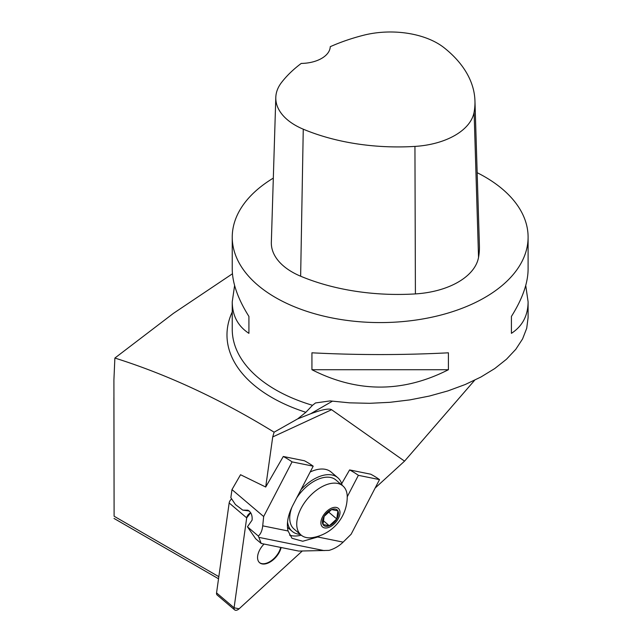 <?xml version="1.0" encoding="UTF-8"?>
<svg xmlns="http://www.w3.org/2000/svg" width="642" height="642" viewBox="0 0 642 642"><rect width="100%" height="100%" fill="white"/><g stroke="black" fill="none" stroke-linecap="round" stroke-linejoin="round"><path stroke-width="0.96" d="M218.826 576.685L114.107 516.232L113.907 379.976L114.878 358.051C167.69 374.679 220.768 399.388 274.11 432.186L272.722 436.937L265.7 487.021L240.541 474.727L231.979 489.597L230.839 497.686L235.429 504.548L242.772 510.133L249.265 510.984M375.129 488.056L404.548 461.141L474.663 380.233M114.107 516.232L113.899 397.55M265.7 487.021L283.282 456.478L304.42 460.763A118.345 92.063 101.5 0 1 313.2 466.172L292.062 461.887L263.661 516.529L231.979 489.597M349.601 469.92A118.345 92.063 -78.5 0 1 358.38 475.329L379.518 479.614A118.345 92.063 101.5 0 0 370.739 474.205L349.601 469.92L341.664 483.707M404.548 461.141L331.601 409.708L272.722 436.937M274.11 432.186L297.663 418.881L310.576 413.793C322.26 409.54 329.274 408.176 331.601 409.708M232.243 311.972A153.189 88.444 0 0 0 305.857 412.292L297.663 418.881M114.878 358.051L173.396 313.384L232.452 273.773M305.857 412.292L312.51 405.303A147.925 85.402 180 0 1 275.57 389.75A147.925 85.402 180 0 1 232.243 329.354L232.243 301.812C232.356 315.663 237.909 326.168 248.919 333.342L248.919 316.434C237.909 298.883 232.356 283.13 232.243 269.175L232.243 237.179A147.925 85.402 0 0 0 275.57 297.567A147.925 85.402 0 0 0 436.777 316.081A147.925 85.402 0 0 0 528.101 237.179A147.925 85.402 0 0 0 477.158 172.69M528.101 237.179L528.101 269.175C527.989 283.13 522.428 298.883 511.417 316.434L511.417 333.342C522.428 326.168 527.989 315.663 528.101 301.812L528.101 317.573L526.713 328.279L522.588 338.92L515.807 349.304L506.482 359.231L494.797 368.524L480.962 376.998L465.249 384.502L447.939 390.898L429.37 396.058L409.877 399.894L389.822 402.325L369.599 403.312L349.561 402.839L330.108 400.913L315.519 402.951L312.51 405.303M273.315 178.115A147.925 85.402 0 0 0 232.243 237.179M448.413 369.72L448.413 352.811C402.919 355.154 357.425 355.154 311.932 352.811L311.932 369.72C357.425 392.88 402.919 392.88 448.413 369.72L311.932 369.72M234.603 285.489L232.243 301.812M528.101 301.812L525.734 285.489M275.803 97.407L271.341 242.307A71.005 40.992 0 0 0 300.641 276.212A165.676 95.65 0 0 0 415.406 293.908A71.005 40.992 0 0 0 478.539 257.41A165.676 95.65 0 0 0 479.413 245.75L474.952 100.858A161.222 93.082 0 0 0 444.224 47.837A66.543 38.424 0 0 0 363.364 35.294A161.222 93.082 0 0 0 330.253 46.689A29.588 17.077 0 0 1 301.258 63.422A161.222 93.082 0 0 0 281.565 82.441A66.543 38.424 0 0 0 275.803 97.407A66.543 38.424 0 0 0 303.257 129.186A161.222 93.082 0 0 0 414.941 146.408A66.543 38.424 0 0 0 474.101 112.206A161.222 93.082 0 0 0 474.952 100.858M248.919 333.342L248.919 316.434M511.417 316.434L511.417 333.342M292.062 461.887A118.345 92.063 -78.5 0 0 283.282 456.478M263.661 516.529L262.714 525.838C262.201 530.557 260.74 533.959 258.341 536.054L261.206 543.469L298.699 551.069L329.033 550.387C334.313 548.87 339.008 546.125 343.125 542.137L351.118 534.256L379.518 479.614M258.341 536.054L247.459 526.809L252.089 520.124C252.483 515.213 251.038 511.899 247.764 510.197L242.772 510.133M319.644 535.781L317.79 537.001L302.719 541.246L291.998 538.293L288.049 530.974C286.38 523.535 287.953 515.028 292.776 505.463L313.2 466.172M358.38 475.329L347.234 496.788M261.206 543.469L255.685 538.774L247.459 526.809M301.234 535.171A36.682 21.178 -49.6 0 1 289.542 535.115M287.552 521.834A35.206 20.327 130.4 0 0 292.174 531.351L288.499 528.222A35.206 20.327 -49.6 0 1 287.447 527.218M342.074 485.232A35.206 20.327 130.4 0 0 337.772 477.696L331.152 472.071A35.206 20.327 130.4 0 0 310.158 472.014M337.772 477.696A35.206 20.327 130.4 0 0 300.986 489.661M292.174 531.351A35.206 20.327 130.4 0 0 300.312 534.385M291.982 507.052A32.244 18.618 130.4 0 0 294.092 529.096L301.098 535.059A32.244 18.618 130.4 0 0 312.911 537.547A41.417 41.417 0 0 0 347.234 497.165A32.244 18.618 130.4 0 0 342.868 485.906A32.244 18.618 130.4 0 0 302.125 506.458A32.244 18.618 130.4 0 0 301.098 535.059M342.868 485.906L335.862 479.951A32.244 18.618 130.4 0 0 296.66 497.991M329.306 525.758L336.753 518.945L337.885 510.855L331.577 509.571L324.13 516.385L322.99 524.482L329.306 525.758A10.248 5.914 130.4 0 0 336.753 518.945A10.248 5.914 130.4 0 0 337.885 510.855A10.248 5.914 130.4 0 0 331.577 509.571A10.248 5.914 130.4 0 0 324.13 516.385A10.248 5.914 130.4 0 0 322.99 524.482A10.248 5.914 130.4 0 0 329.306 525.758L323.014 520.413M328.295 511.762L336.753 518.945M322.926 516.144A12.206 7.046 130.4 0 0 329.089 527.299A12.206 7.046 130.4 0 0 339.305 509.555A12.206 7.046 130.4 0 0 322.926 516.144M259.448 562.577A15.256 8.803 130.4 0 0 271.341 560.683A15.256 8.803 130.4 0 0 280.706 547.417M234.683 609.9A4.695 2.712 130.4 0 0 239.097 608.801L302.278 551.005L239.097 608.801L234.081 607.781L246.697 517.869L250.717 512.757A4.695 2.712 130.4 0 0 246.697 517.869L234.081 607.781A4.695 2.712 130.4 0 0 234.683 609.9L217.148 594.998A4.695 2.712 -49.6 0 1 216.555 592.887L229.162 502.967A4.695 2.712 -49.6 0 1 231.626 498.858M264.047 544.039A15.256 8.803 130.4 0 0 259.633 562.737A15.256 8.803 130.4 0 0 262.137 563.925A15.256 8.803 130.4 0 0 281.124 547.506M310.576 413.793L332.371 401.21M414.941 146.408L415.406 293.908M303.257 129.186L300.641 276.212M474.101 112.206L478.539 257.41M247.331 510.149L248.197 510.326M262.714 525.838L288.049 530.974M317.79 537.001L343.125 542.137M258.943 537.386L324.178 550.611M216.555 592.887L234.081 607.781M246.697 517.869L229.162 502.967M114.019 518.439L218.529 578.779"/></g></svg>

